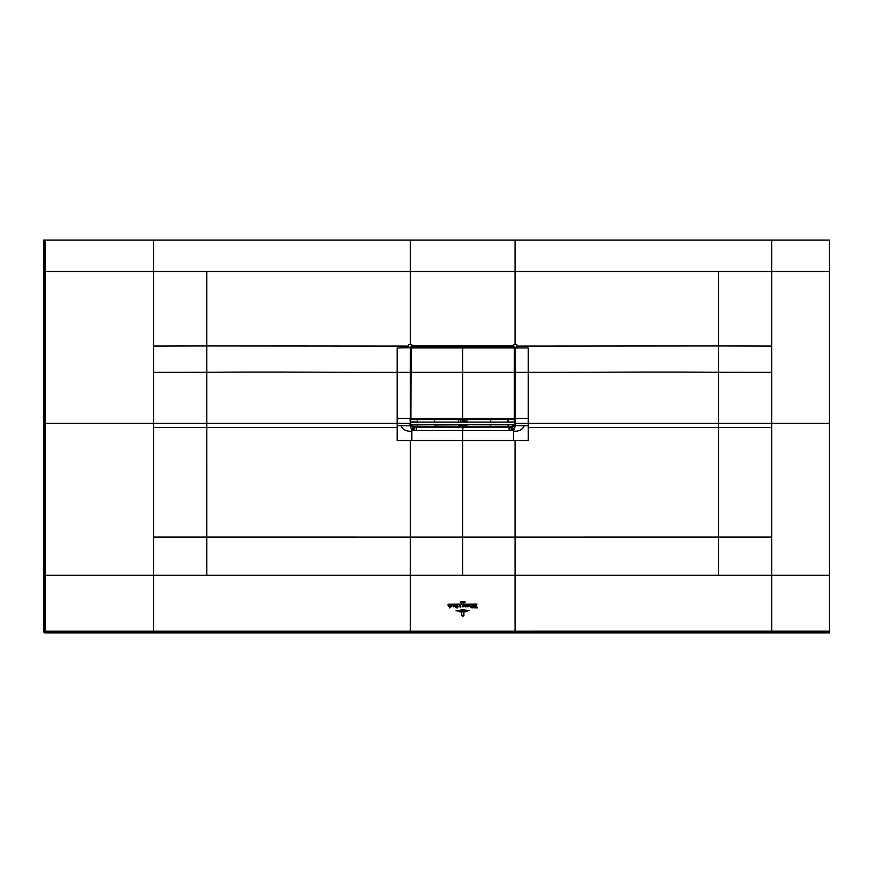 <?xml version="1.0" encoding="UTF-8"?>
<svg xmlns="http://www.w3.org/2000/svg" width="873" height="873" viewBox="0 0 873 873"><rect width="100%" height="100%" fill="white"/><g stroke="black" fill="none" stroke-linecap="round" stroke-linejoin="round"><path stroke-width="1.31" d="M829.35 631.146L45.396 631.179L45.396 632.227A1.048 1.048 -135 0 1 44.348 631.179L43.65 631.877L44.698 632.925L829.35 632.925L829.35 240.075L771.732 240.075L771.732 271.503L829.35 271.503M771.732 632.227L771.732 575.307L515.114 575.307L515.114 632.227L829.35 632.227M515.114 632.227L45.396 632.227L44.698 632.925M43.65 631.877L43.65 240.075L45.407 240.075L45.396 423.405L153.648 423.405L153.648 271.503L410.266 271.503L410.266 344.497L411.816 344.497L411.849 346.123L410.517 347.923L411.849 346.123L513.531 346.123L514.863 347.923L515.376 347.661L513.564 345.839L513.564 344.497L516.718 344.497L516.718 347.661L515.092 347.923L515.048 423.405A9972.606 9934.664 -90 0 1 515.048 425.522L514.535 414.5M45.407 240.075L771.732 240.075M515.114 240.075L515.114 271.503L771.732 271.503L771.732 372.356L718.566 372.269L718.566 345.948L771.732 346.079M153.648 240.075L153.648 271.503L44.348 271.503L44.348 631.179L45.396 631.179L45.396 423.405L44.348 423.405M410.266 240.075L410.266 271.503L515.114 271.503L515.114 344.497M410.266 344.497L408.662 344.497L408.662 347.661L410.004 347.661L411.816 345.839L513.564 345.839L515.092 347.923M514.601 362.339L514.863 347.923L513.302 346.57L462.69 346.57L513.302 346.636L514.601 347.869L514.535 418.211L513.302 419.182L462.69 419.182L462.69 346.636L412.078 346.636L410.845 347.814L410.779 418.211L410.779 347.803L412.078 346.57L513.302 346.908L514.273 347.836L514.273 418.211M514.448 364.75L514.83 363.888L514.71 365.503M514.601 374.844L515.376 372.334L515.376 347.934L528.209 347.945L528.209 372.345C596.794 372.378 652.688 371.734 718.566 372.269L718.566 423.405L771.732 423.405L771.732 372.356M514.579 374.943L514.895 401.144A9972.606 9934.664 -90 0 1 514.895 403.763L514.841 399.954M514.601 403.763L514.579 414.369M515.048 418.429L515.376 372.334L528.209 372.345L528.209 418.429L515.376 418.429L515.048 423.405M462.69 575.307L410.266 575.307L410.266 537.113L515.114 537.113L515.114 575.307L462.69 575.307L462.69 430.476L511.076 430.476L511.12 427.061L513.302 426.34L514.644 424.42L514.677 422.205M397.171 427.377L397.171 425.773L401.111 425.773C402.682 429.614 406.272 431.448 411.87 431.273L411.87 440.472L397.171 440.472L397.171 427.377L206.814 427.377L206.814 372.269C272.692 371.734 328.586 372.378 397.171 372.345L397.171 347.945L410.288 347.683L410.332 418.429L410.288 347.923M410.932 364.75L410.812 363.659M410.779 374.048L410.55 363.888M514.59 394.247L514.841 392.403M514.841 400.391L514.579 401.984M511.076 430.476L512.582 430.345L511.982 427.05L514.808 423.372M417.283 419.335L417.338 421.954L410.681 421.954L410.703 424.736L514.677 424.736L514.623 422.434M512.582 430.345L513.51 430.094L512.516 426.984L509.668 426.897M514.677 424.704L514.841 423.689M512.516 426.984L514.928 426.122L515.376 423.405L528.209 423.405L528.209 418.429M528.209 425.773L528.209 440.472L513.51 440.472L513.51 431.273C519.108 431.448 522.698 429.614 524.269 425.773L528.209 425.773L528.209 423.405L718.566 423.405L718.566 427.377L771.732 427.377L771.732 423.405L829.35 423.405M397.171 425.773L397.171 372.345L410.539 372.334L410.779 374.844M410.779 399.67L410.485 403.763A9972.606 9934.664 90 0 1 410.485 401.144L410.801 374.943M410.779 403.763L410.779 413.988M410.681 421.954L410.637 418.167M410.266 632.227L410.266 575.307L153.648 575.307L153.648 423.405L410.004 423.405L410.004 425.773L413.398 427.05L410.539 423.689L410.539 418.167M410.703 424.704L410.332 418.429M410.659 373.851L410.561 374.615M508.141 426.897L466.826 426.897L464.927 424.802L466.826 424.965L466.826 426.897L465.396 427.061L511.12 427.061M514.241 424.802L466.837 424.736M467.022 419.509L466.935 422.117M490.277 426.897L490.32 424.736M490.691 422.117L490.801 419.509M464.927 424.736L463.257 425.075L463.257 427.126L462.123 427.126L462.123 425.075L460.693 424.845A2.095 1.888 -79.4 0 1 458.794 426.941L435.092 426.897L435.092 424.933L460.453 424.802L458.554 426.897L458.543 424.736M458.445 422.117L458.358 419.509M417.338 424.911L417.076 426.952L413.693 426.864L411.15 424.911L435.06 424.736M434.689 422.117L434.579 419.509M464.687 424.736L464.687 424.845A2.095 1.888 -100.6 0 0 466.586 426.941M463.257 427.126L465.396 427.061L464.174 424.976M462.123 427.126L458.794 426.941M401.111 425.773L410.004 425.773L411.87 430.094L414.304 430.476L462.69 430.476L463.257 424.736M513.51 431.273L515.376 425.522M410.703 422.205L410.736 424.42L412.078 426.34L414.26 427.061L459.984 427.061L461.206 424.976M412.798 430.345L413.398 427.05L415.712 426.897M414.304 430.476L414.26 427.061M417.239 426.897L435.092 426.897M410.801 401.362L410.539 399.954L410.801 401.362M410.779 374.19L410.659 364.979M410.539 392.403L410.79 394.247M412.864 426.984L411.87 431.273M412.078 419.509L410.867 418.418L412.078 419.509L513.302 419.509L514.601 418.211L514.601 395.36M514.273 347.88L514.273 395.371M514.601 418.211L513.302 419.444L462.69 419.444L462.69 346.908L412.078 346.908L411.107 347.836L410.899 418.418M412.078 419.182L462.69 419.182L412.078 419.182L411.107 418.211M411.107 347.88L410.517 347.923L410.779 362.339M514.764 367.5L514.764 371.429M508.053 422.117L514.699 421.954L514.492 414.555M514.699 421.954L508.042 422.052L514.623 422.063M508.042 424.911L508.304 426.952L511.687 426.864L514.23 424.911M508.097 419.335L508.042 421.954M417.327 422.117L410.757 422.434M410.757 422.063L417.338 421.954M514.677 422.117L410.703 422.117M462.69 616.109L463.945 615.607L462.69 616.316L461.413 614.832L461.719 612.42L461.719 614.81L462.69 616.316M463.901 612.42L463.901 614.81L462.69 615.923L461.915 614.93L462.69 615.76L463.607 614.81L463.901 612.42M459.875 611.886L465.462 611.755L459.875 611.886M467.339 611.176L457.987 611.176L467.339 611.176M456.055 610.696L462.69 609.867L469.292 610.565L456.055 610.696M463.487 606.473L463.028 605.425L462.854 606.79L462.101 606.79L463.268 604.542L463.716 604.105L463.236 604.956L464.24 606.713L463.279 606.713M462.985 604.116L448.002 604.236L462.985 604.116M462.101 602.697L462.69 601.934L461.882 602.894L461.882 601.552L462.101 602.697M460.78 602.61L460.453 601.606L460.78 602.61M460.737 602.141L460.453 601.606L460.649 602.206M464.927 601.693L464.971 602.872L464.927 601.693M463.934 602.916L463.236 602.861L463.847 601.519L463.934 602.916M477.018 604.116L464.371 604.236L477.018 604.116M465.353 606.833L464.48 605.895L465.353 604.956L465.353 606.833M465.571 604.956L466.444 605.895L465.571 606.833L465.571 604.956M465.571 606.724L465.571 605.065M456.328 605.109L456.644 606.528L455.902 607.161L456.644 607.87L455.455 607.193L456.328 604.989L455.728 605.764M456.001 606.539L455.684 605.142M456.885 605.349L457.681 605L457.681 607.859L456.885 607.87L456.885 605.349M453.654 606.833L452.76 605.895L453.654 604.956L453.654 606.833M453.862 604.956L454.735 605.895L453.862 606.833L453.862 604.956M453.862 606.724L453.862 605.065M475.861 604.934L477.313 607.859L476.047 607.859L475.621 605.546L475.272 607.859L474.301 607.859L475.861 604.934M472.948 607.663L472.282 607.903L472.031 605L472.959 605L472.948 607.663M471.638 607.663L470.973 607.903L470.722 605L471.638 605L471.638 607.663M467.481 605.305L468.135 605L468.092 606.637L466.957 606.866L467.481 605.305M466.957 606.866L467.481 606.102M451.199 605.109L450.544 605.48C452.443 605.775 452.465 606.08 450.588 606.408L451.286 606.735L451.199 605.109L451.286 606.735M450.544 605.48C452.443 605.775 452.465 606.08 450.588 606.408L450.948 606.451M448.296 606.135L448.035 605L448.94 605L449.082 606.67L449.311 605L450.239 605L450.206 607.684L449.562 607.903L449.562 606.539L448.296 606.135M473.646 605.305L474.323 605L474.312 606.637L473.646 606.855L473.646 605.305M468.539 606.135L469.794 606.255L469.205 605.109L468.528 605.48L469.325 604.956L470.274 605.884L468.539 606.135M459.525 605.513L460.398 606.2L460.355 604.956L460.169 607.368L459.602 605.611L458.892 606.429L459.525 605.513M460.398 606.2L459.951 605.24M460.355 604.956L460.464 606.309M718.555 271.503L718.566 345.948L516.718 346.101M462.69 631.168L462.69 632.227M44.348 575.307L153.648 575.307L153.648 632.227M44.348 240.075L44.348 271.503M514.841 372.334L514.841 364.979M514.819 374.615L514.721 364.979M514.721 373.851L514.71 364.979M771.732 427.377L771.732 575.307L829.35 575.307M718.555 575.307L718.566 427.377L528.209 427.377M771.732 537.091L515.114 537.113L515.114 440.472M206.825 575.307L206.825 537.091L410.266 537.113L410.266 440.472M153.648 537.091L206.825 537.091L206.814 427.377L153.648 427.377M408.662 346.101L206.814 345.948L206.825 271.503M153.648 372.356L206.814 372.269L206.814 345.948L153.648 346.079M410.539 372.334L410.539 364.979M513.302 346.908L513.302 346.352L412.078 346.352L412.078 346.908M515.037 425.729L524.269 425.773M411.87 440.472L513.51 440.472M465.113 419.509L465.025 422.117M509.09 430.476L509.09 427.061M416.29 427.061L416.29 430.476M397.171 418.429L410.004 418.429L410.332 423.405M460.355 422.117L460.267 419.509M464.687 419.509L464.687 422.117M463.257 419.509L463.257 422.117M462.123 424.736L462.69 425.075M462.123 422.117L462.123 419.509M460.693 422.117L460.693 419.509M410.801 401.984L410.539 400.391M514.535 372.324L410.845 372.324M514.535 347.923L410.845 347.923M410.888 418.516L514.492 418.516M513.968 419.335L514.688 419.335M411.412 419.335L410.692 419.335"/></g></svg>
